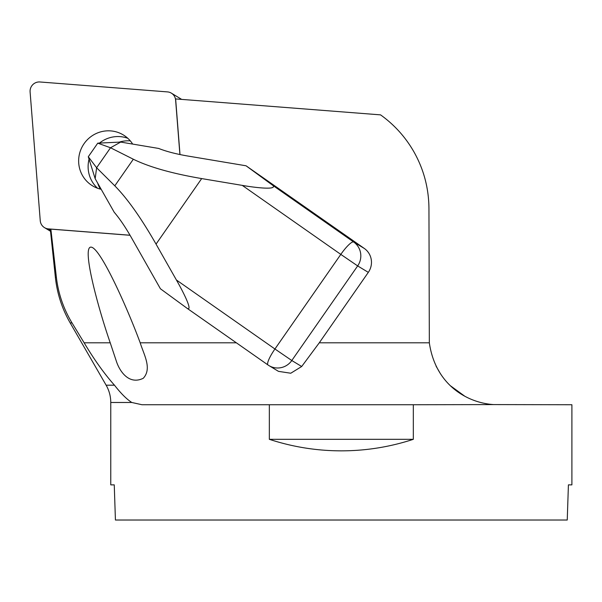 <?xml version="1.0" encoding="UTF-8"?>
<svg xmlns="http://www.w3.org/2000/svg" width="602" height="602" viewBox="0 0 602 602"><rect width="100%" height="100%" fill="white"/><g stroke="black" fill="none" stroke-linecap="round" stroke-linejoin="round"><path stroke-width="0.9" d="M180.006 154.556L175.626 98.924L380.562 114.869C394.408 124.81 405.537 137.151 413.95 151.9C423.831 169.448 428.835 188.403 428.948 208.759L429.331 342.801C435.57 385.589 467.927 402.896 493.542 404.589L571.9 404.74L571.9 484.866L568.416 484.866L567.242 520.023L568.416 484.866M130.055 235.284L50.854 229.121L56.377 277.334C58.311 293.656 63.534 308.849 72.029 322.928L84.145 342.801C94.318 359.815 104.432 373.947 114.47 385.19C120.942 393.482 126.721 399.246 131.808 402.482L141.982 404.74L269.342 404.74L269.342 439.325C292.73 446.985 316.727 450.823 341.334 450.853C365.941 450.823 389.938 446.985 413.326 439.325L413.326 404.74L493.542 404.589M140.168 342.741C127.165 307.502 100.075 246.97 90.917 247.121C81.669 247.008 97.975 307.562 110.226 342.801L116.321 361.11C119.693 371.63 129.189 385.22 143.276 378.267C152.231 368.567 143.938 354.871 140.191 342.801L140.176 342.771M114.252 484.866L115.426 520.023L114.252 484.866L110.768 484.866L110.768 402.482C110.738 396.312 109.195 390.547 106.133 385.19L114.47 385.19M115.426 520.023L567.242 520.023M269.342 404.74L413.326 404.74M440.521 373.88L436.059 366.114M56.377 277.334L55.376 277.334L50.47 230.686L50.854 229.121M450.868 386.085L464.563 396.056M269.342 439.325L413.326 439.325M97.757 143.156L88.291 156.746L95.176 178.704L96.613 167.74L110.527 147.761L120.686 142.072L97.757 143.156L110.527 147.761L133.328 159.229C149.258 167.063 172.037 173.511 201.678 178.583L242.267 185.386C252.614 187.23 277.454 190.525 272.939 185.476L246.052 165.791L364.323 248.46A17.292 16.939 -58.8 0 1 368.319 272.367L357.663 265.918A17.292 16.939 -58.8 0 0 353.675 242.012L364.323 248.46M95.176 178.704L114.207 212.243C119.663 218.616 125.427 227.127 131.492 237.782L160.418 288.772L187.312 308.457C193.415 311.46 181.691 289.095 176.401 279.99L156.046 244.111C141.101 217.947 127.353 198.525 114.801 185.83L96.613 167.74L88.291 156.746M187.312 308.457L268.003 364.97A17.292 3.484 125 0 0 268.04 364.993A17.292 16.939 -58.8 0 0 268.966 365.595L268.966 365.595A17.292 16.939 -58.8 0 0 291.797 360.523L301.685 366.505L319.278 342.801L368.319 272.367M176.401 279.99L274.933 348.994A17.292 3.484 125 0 0 268.003 364.97A17.292 17.292 0 0 0 268.966 365.595L278.485 371.359L290.766 373.232L301.685 366.505M246.052 165.791L188.351 156.121C176.296 154.074 166.393 151.516 158.635 148.438L120.686 142.072M242.267 185.386L340.807 254.398L274.933 348.994L291.797 360.523L357.663 265.918L340.807 254.398A17.292 3.484 -55 0 1 353.675 242.012L272.939 185.476M100.323 189.088A32.064 31.402 121.2 0 1 97.652 183.061M119.121 142.147A32.064 31.402 121.2 0 1 130.28 140.853M127.79 138.279A29.746 29.129 -58.8 0 0 99.48 143.073M89.058 159.191A29.746 29.129 -58.8 0 0 97.554 188.238M132.666 144.081A29.746 29.129 -58.8 0 0 123.335 134.946A29.746 29.129 -58.8 0 0 83.016 145.308A29.746 29.129 -58.8 0 0 92.535 185.837A29.746 29.129 -58.8 0 0 101.189 189.299M179.908 154.533L175.618 100.09A9.15 8.962 -58.8 0 0 167.491 91.903L39.943 81.977A9.15 8.962 -58.8 0 0 30.1 91.94L40.251 220.693A9.15 8.962 -58.8 0 0 48.378 228.88L130.024 235.232M171.367 93.144L180.848 98.886A9.15 8.962 121.2 0 1 181.586 99.39M140.191 342.801L236.353 342.801M319.278 342.801L429.331 342.801M84.145 342.801L110.226 342.801M131.808 402.482L110.768 402.482M106.133 385.19L70.193 322.928L72.029 322.928M201.678 178.583L156.046 244.111M114.801 185.83L133.328 159.229M267.965 364.94L187.546 308.615M48.378 228.88L50.478 230.145M55.376 277.334C57.122 293.573 62.059 308.766 70.193 322.928M50.538 231.288L44.495 227.631"/></g></svg>
